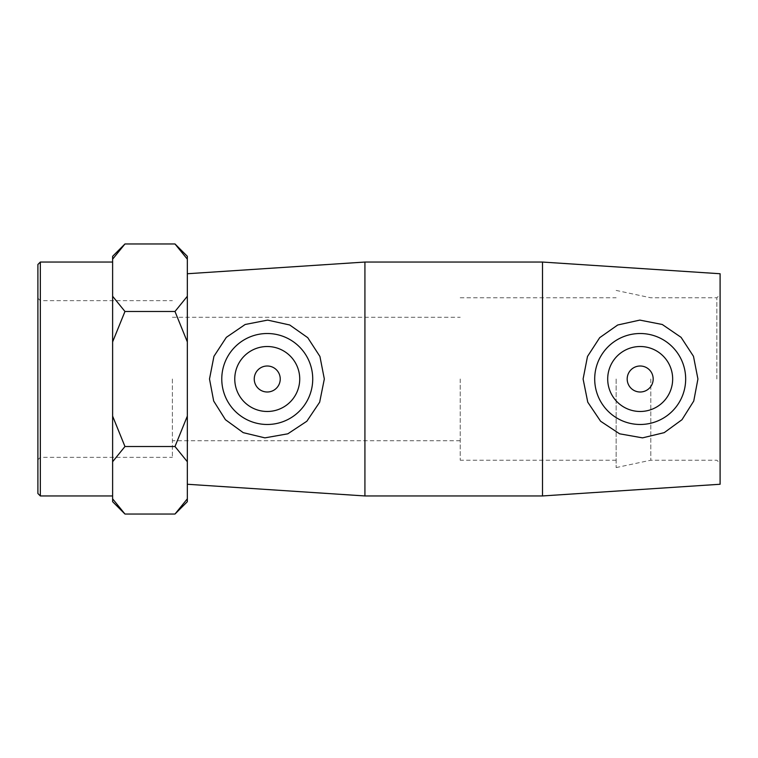 <?xml version="1.0" encoding="UTF-8"?>
<svg xmlns="http://www.w3.org/2000/svg" width="758" height="758" viewBox="0 0 758 758"><rect width="100%" height="100%" fill="white"/><g stroke="black" fill="none" stroke-linecap="round" stroke-linejoin="round"><path stroke-width="0.57" stroke-dasharray="3.79 2.84" d="M716.85 379L716.85 297.79L716.85 379M720.1 379L720.1 463.46L720.1 379M720.1 484.258L720.1 273.742M650.8 379L650.8 460.21L650.8 379M37.9 379L37.9 298.216L37.9 379M40.335 379L40.335 457.349L40.335 379M37.9 493.515L37.9 264.485M172.388 379L172.388 457.349L172.388 379M40.335 262.05L40.335 495.95M112.62 341.886L124.966 311.481L112.62 296.274L112.62 379L112.62 262.05L112.62 495.95L112.62 379L112.62 461.726L124.966 446.519L112.62 416.114M124.966 514.038L112.62 498.84L112.62 501.692M112.62 256.308L112.62 259.16L124.966 243.962M187.33 416.114L174.994 446.519L187.33 461.726L187.33 296.274L174.994 311.481L187.33 341.886M187.33 501.692L187.33 498.84L174.994 514.038M174.994 243.962L187.33 259.16L187.33 256.308M112.62 259.16L112.62 296.274M112.62 461.726L112.62 498.84M187.33 259.16L187.33 296.274M174.994 311.481L124.966 311.481M174.994 446.519L124.966 446.519M187.33 461.726L187.33 498.84M460.21 379L460.21 460.21L460.21 379M187.33 379L187.33 484.258L187.33 379M627.188 379A12.99 12.99 0 0 1 646.678 367.744A12.99 12.99 0 0 1 646.678 390.256A12.99 12.99 0 0 1 627.188 379M607.698 379A32.49 32.49 0 0 0 656.428 407.131A32.49 32.49 0 0 0 656.428 350.869A32.49 32.49 0 0 0 607.698 379M280.242 379A12.99 12.99 0 0 0 260.752 367.744A12.99 12.99 0 0 0 260.752 390.256A12.99 12.99 0 0 0 280.242 379M299.732 379A32.49 32.49 0 0 1 251.002 407.131A32.49 32.49 0 0 1 251.002 350.869A32.49 32.49 0 0 1 299.732 379M542.51 495.95L542.51 262.05M364.92 495.95L364.92 262.05M616.15 379L616.15 467.582L616.15 379M616.15 290.418L650.8 297.79L716.85 297.79L720.1 294.54M616.15 467.582L650.8 460.21L716.85 460.21L720.1 463.46M37.9 298.216L40.335 300.651L172.388 300.651M37.9 459.784L40.335 457.349L172.388 457.349M460.21 440.72L172.388 440.72M172.388 317.28L460.21 317.28M616.15 460.21L460.21 460.21M460.21 297.79L616.15 297.79"/><path stroke-width="1.14" d="M542.51 262.05L720.1 273.742L720.1 484.258L542.51 495.95L542.51 262.05L364.92 262.05L364.92 495.95L542.51 495.95M40.335 262.05L37.9 264.485L37.9 493.515L40.335 495.95L40.335 262.05L112.62 262.05M112.62 416.114L124.966 446.519L112.62 461.726L112.62 296.274L124.966 311.481L112.62 341.886M124.966 514.038L112.62 501.692L112.62 498.84L124.966 514.038L174.994 514.038L187.33 498.84L187.33 501.692L174.994 514.038M124.966 243.962L112.62 259.16L112.62 256.308L124.966 243.962L174.994 243.962L187.33 259.16L187.33 256.308L174.994 243.962M174.994 446.519L187.33 416.114L187.33 461.726L174.994 446.519L124.966 446.519M187.33 341.886L174.994 311.481L187.33 296.274L187.33 416.114M112.62 296.274L112.62 259.16M112.62 498.84L112.62 461.726M174.994 311.481L124.966 311.481M187.33 296.274L187.33 259.16M187.33 498.84L187.33 461.726M627.188 379A12.99 12.99 0 0 1 646.678 367.744A12.99 12.99 0 0 1 646.678 390.256A12.99 12.99 0 0 1 627.188 379M607.698 379A32.49 32.49 0 0 1 656.428 350.869A32.49 32.49 0 0 1 656.428 407.131A32.49 32.49 0 0 1 607.698 379M280.242 379A12.99 12.99 0 0 1 260.752 390.256A12.99 12.99 0 0 1 260.752 367.744A12.99 12.99 0 0 1 280.242 379M299.732 379A32.49 32.49 0 0 1 251.002 407.131A32.49 32.49 0 0 1 251.002 350.869A32.49 32.49 0 0 1 299.732 379M221.772 379A45.48 45.48 0 0 1 267.858 333.52A45.48 45.48 0 0 1 312.713 380.213A45.48 45.48 0 0 1 265.433 424.442A45.48 45.48 0 0 1 221.772 379M642.007 424.442A45.48 45.48 0 0 0 685.668 379A45.48 45.48 0 0 0 639.581 333.52A45.48 45.48 0 0 0 594.717 380.213A45.48 45.48 0 0 0 642.007 424.442M642.538 437.868L619.608 433.813L600.601 421.249L587.763 402.185L583.101 379L587.497 356.459L599.692 337.67L617.713 324.993L639.818 320.103L662.274 324.49L681.082 337.338L693.485 356.317L697.928 379L693.75 401.029L681.992 419.705L664.216 432.647L642.538 437.868M264.893 437.868L243.214 432.647L225.439 419.705L213.68 401.029L209.502 379L213.946 356.317L226.348 337.338L245.156 324.49L267.612 320.103L289.727 324.993L307.739 337.67L319.933 356.459L324.329 379L319.668 402.185L306.838 421.249L287.822 433.813L264.893 437.868M40.335 495.95L112.62 495.95M187.33 484.258L364.92 495.95M187.33 273.742L364.92 262.05"/></g></svg>
